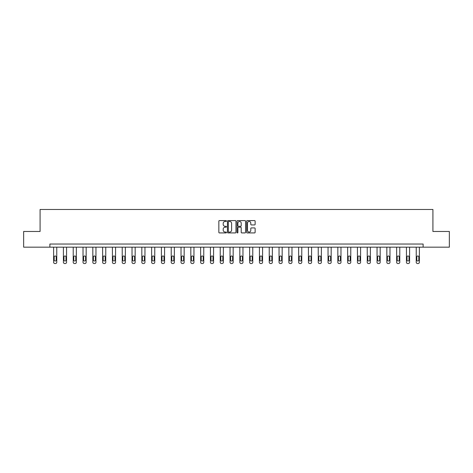 <?xml version="1.0" encoding="UTF-8"?>
<svg xmlns="http://www.w3.org/2000/svg" width="473" height="473" viewBox="0 0 473 473"><rect width="100%" height="100%" fill="white"/><g stroke="black" fill="none" stroke-linecap="round" stroke-linejoin="round"><path stroke-width="0.71" d="M226.449 221.021A0.432 0.432 0 0 0 226.017 220.589L219.466 220.589A0.615 0.615 0 0 0 218.845 221.204L218.845 232.308A0.615 0.615 0 0 0 219.466 232.923L226.017 232.923A0.432 0.432 0 0 0 226.449 232.491A0.432 0.432 0 0 0 226.017 232.06L225.172 232.06A1.975 1.975 0 0 1 223.197 230.085L223.197 229.163A1.975 1.975 0 0 1 225.172 227.188L226.017 227.188A0.432 0.432 0 0 0 226.449 226.756A0.432 0.432 0 0 0 226.017 226.325L225.172 226.325A1.975 1.975 0 0 1 223.197 224.35L223.197 223.427A1.975 1.975 0 0 1 225.172 221.453L226.017 221.453A0.432 0.432 0 0 0 226.449 221.021M254.521 224.935A0.615 0.615 0 0 0 255.136 224.32L255.136 221.204A0.615 0.615 0 0 0 254.521 220.589L247.243 220.589A0.615 0.615 0 0 0 246.628 221.204L246.628 232.308A0.615 0.615 0 0 0 247.243 232.923L254.521 232.923A0.615 0.615 0 0 0 255.136 232.308L255.136 228.542A0.615 0.615 0 0 0 254.521 227.927L251.405 227.927A0.615 0.615 0 0 0 250.791 228.542L250.791 230.41A1.65 1.65 0 0 1 249.141 232.06A1.65 1.65 0 0 1 247.491 230.41L247.491 223.102A1.65 1.65 0 0 1 249.141 221.453A1.65 1.65 0 0 1 250.791 223.102L250.791 224.32A0.615 0.615 0 0 0 251.405 224.935L254.521 224.935M49.878 247.172L23.65 247.172L23.65 231.468L40.081 231.468L40.081 209.48L432.919 209.48L432.919 231.468L449.35 231.468L449.35 247.172L423.122 247.172L423.122 244.033L49.878 244.033L49.878 247.172L423.122 247.172M235.962 221.204A0.615 0.615 0 0 0 235.341 220.589L228.069 220.589A0.615 0.615 0 0 0 227.448 221.204L227.448 232.308A0.615 0.615 0 0 0 228.069 232.923L235.341 232.923A0.615 0.615 0 0 0 235.962 232.308L235.962 221.204M237.659 220.589L244.931 220.589A0.615 0.615 0 0 1 245.552 221.204L245.552 232.308A0.615 0.615 0 0 1 244.931 232.923L241.821 232.923A0.615 0.615 0 0 1 241.2 232.308L241.2 227.803A0.615 0.615 0 0 0 240.586 227.188L238.522 227.188A0.615 0.615 0 0 0 237.901 227.803L237.901 232.491A0.432 0.432 0 0 1 237.47 232.923A0.432 0.432 0 0 1 237.038 232.491L237.038 221.204A0.615 0.615 0 0 1 237.659 220.589M228.743 221.453A0.432 0.432 0 0 0 228.311 221.884L228.311 231.628A0.432 0.432 0 0 0 228.743 232.06L229.642 232.06A1.975 1.975 0 0 0 231.61 230.085L231.61 223.427A1.975 1.975 0 0 0 229.642 221.453L228.743 221.453M241.2 223.132A1.65 1.65 0 0 0 239.551 221.482A1.65 1.65 0 0 0 237.901 223.132L237.901 225.71A0.615 0.615 0 0 0 238.522 226.325L240.586 226.325A0.615 0.615 0 0 0 241.2 225.71L241.2 223.132M56.76 247.172L56.76 262.267A1.259 1.259 149.4 0 1 55.501 263.52L54.874 263.52A1.259 1.259 149.4 0 1 53.615 262.267L53.615 247.172M56.192 260.002L56.192 256.987A1.005 1.005 149.4 0 0 55.187 255.982A1.005 1.005 149.4 0 0 54.182 256.987L54.182 260.002A1.005 1.005 149.4 0 0 55.187 261.007A1.005 1.005 149.4 0 0 56.192 260.002M66.557 247.172L66.557 262.267A1.259 1.259 149.4 0 1 65.304 263.52L64.677 263.52A1.259 1.259 149.4 0 1 63.417 262.267L63.417 247.172M65.995 260.002L65.995 256.987A1.005 1.005 149.4 0 0 64.99 255.982A1.005 1.005 149.4 0 0 63.985 256.987L63.985 260.002A1.005 1.005 149.4 0 0 64.99 261.007A1.005 1.005 149.4 0 0 65.995 260.002M76.36 247.172L76.36 262.267A1.259 1.259 149.4 0 1 75.101 263.52L74.474 263.52A1.259 1.259 149.4 0 1 73.22 262.267L73.22 247.172M75.792 260.002L75.792 256.987A1.005 1.005 149.4 0 0 74.787 255.982A1.005 1.005 149.4 0 0 73.782 256.987L73.782 260.002A1.005 1.005 149.4 0 0 74.787 261.007A1.005 1.005 149.4 0 0 75.792 260.002M86.163 247.172L86.163 262.267A1.259 1.259 149.4 0 1 84.904 263.52L84.277 263.52A1.259 1.259 149.4 0 1 83.017 262.267L83.017 247.172M85.595 260.002L85.595 256.987A1.005 1.005 149.4 0 0 84.59 255.982A1.005 1.005 149.4 0 0 83.585 256.987L83.585 260.002A1.005 1.005 149.4 0 0 84.59 261.007A1.005 1.005 149.4 0 0 85.595 260.002M95.96 247.172L95.96 262.267A1.259 1.259 149.4 0 1 94.706 263.52L94.074 263.52A1.259 1.259 149.4 0 1 92.82 262.267L92.82 247.172M95.398 260.002L95.398 256.987A1.005 1.005 149.4 0 0 94.393 255.982A1.005 1.005 149.4 0 0 93.388 256.987L93.388 260.002A1.005 1.005 149.4 0 0 94.393 261.007A1.005 1.005 149.4 0 0 95.398 260.002M105.763 247.172L105.763 262.267A1.259 1.259 149.4 0 1 104.503 263.52L103.877 263.52A1.259 1.259 149.4 0 1 102.623 262.267L102.623 247.172M105.195 260.002L105.195 256.987A1.005 1.005 149.4 0 0 104.19 255.982A1.005 1.005 149.4 0 0 103.185 256.987L103.185 260.002A1.005 1.005 149.4 0 0 104.19 261.007A1.005 1.005 149.4 0 0 105.195 260.002M115.56 247.172L115.56 262.267A1.259 1.259 149.4 0 1 114.306 263.52L113.68 263.52A1.259 1.259 149.4 0 1 112.42 262.267L112.42 247.172M114.998 260.002L114.998 256.987A1.005 1.005 149.4 0 0 113.993 255.982A1.005 1.005 149.4 0 0 112.988 256.987L112.988 260.002A1.005 1.005 149.4 0 0 113.993 261.007A1.005 1.005 149.4 0 0 114.998 260.002M125.363 247.172L125.363 262.267A1.259 1.259 149.4 0 1 124.109 263.52L123.477 263.52A1.259 1.259 149.4 0 1 122.223 262.267L122.223 247.172M124.795 260.002L124.795 256.987A1.005 1.005 149.4 0 0 123.79 255.982A1.005 1.005 149.4 0 0 122.785 256.987L122.785 260.002A1.005 1.005 149.4 0 0 123.79 261.007A1.005 1.005 149.4 0 0 124.795 260.002M135.166 247.172L135.166 262.267A1.259 1.259 149.4 0 1 133.906 263.52L133.28 263.52A1.259 1.259 149.4 0 1 132.02 262.267L132.02 247.172M134.598 260.002L134.598 256.987A1.005 1.005 149.4 0 0 133.593 255.982A1.005 1.005 149.4 0 0 132.588 256.987L132.588 260.002A1.005 1.005 149.4 0 0 133.593 261.007A1.005 1.005 149.4 0 0 134.598 260.002M144.963 247.172L144.963 262.267A1.259 1.259 149.4 0 1 143.709 263.52L143.083 263.52A1.259 1.259 149.4 0 1 141.823 262.267L141.823 247.172M144.401 260.002L144.401 256.987A1.005 1.005 149.4 0 0 143.396 255.982A1.005 1.005 149.4 0 0 142.391 256.987L142.391 260.002A1.005 1.005 149.4 0 0 143.396 261.007A1.005 1.005 149.4 0 0 144.401 260.002M154.766 247.172L154.766 262.267A1.259 1.259 149.4 0 1 153.506 263.52L152.88 263.52A1.259 1.259 149.4 0 1 151.626 262.267L151.626 247.172M154.198 260.002L154.198 256.987A1.005 1.005 149.4 0 0 153.193 255.982A1.005 1.005 149.4 0 0 152.188 256.987L152.188 260.002A1.005 1.005 149.4 0 0 153.193 261.007A1.005 1.005 149.4 0 0 154.198 260.002M164.569 247.172L164.569 262.267A1.259 1.259 149.4 0 1 163.309 263.52L162.682 263.52A1.259 1.259 149.4 0 1 161.423 262.267L161.423 247.172M164.001 260.002L164.001 256.987A1.005 1.005 149.4 0 0 162.996 255.982A1.005 1.005 149.4 0 0 161.991 256.987L161.991 260.002A1.005 1.005 149.4 0 0 162.996 261.007A1.005 1.005 149.4 0 0 164.001 260.002M174.366 247.172L174.366 262.267A1.259 1.259 149.4 0 1 173.112 263.52L172.479 263.52A1.259 1.259 149.4 0 1 171.226 262.267L171.226 247.172M173.804 260.002L173.804 256.987A1.005 1.005 149.4 0 0 172.799 255.982A1.005 1.005 149.4 0 0 171.788 256.987L171.788 260.002A1.005 1.005 149.4 0 0 172.799 261.007A1.005 1.005 149.4 0 0 173.804 260.002M184.168 247.172L184.168 262.267A1.259 1.259 149.4 0 1 182.909 263.52L182.282 263.52A1.259 1.259 149.4 0 1 181.023 262.267L181.023 247.172M183.601 260.002L183.601 256.987A1.005 1.005 149.4 0 0 182.596 255.982A1.005 1.005 149.4 0 0 181.591 256.987L181.591 260.002A1.005 1.005 149.4 0 0 182.596 261.007A1.005 1.005 149.4 0 0 183.601 260.002M193.965 247.172L193.965 262.267A1.259 1.259 149.4 0 1 192.712 263.52L192.085 263.52A1.259 1.259 149.4 0 1 190.826 262.267L190.826 247.172M193.404 260.002L193.404 256.987A1.005 1.005 149.4 0 0 192.399 255.982A1.005 1.005 149.4 0 0 191.394 256.987L191.394 260.002A1.005 1.005 149.4 0 0 192.399 261.007A1.005 1.005 149.4 0 0 193.404 260.002M203.768 247.172L203.768 262.267A1.259 1.259 149.4 0 1 202.509 263.52L201.882 263.52A1.259 1.259 149.4 0 1 200.629 262.267L200.629 247.172M203.201 260.002L203.201 256.987A1.005 1.005 149.4 0 0 202.196 255.982A1.005 1.005 149.4 0 0 201.191 256.987L201.191 260.002A1.005 1.005 149.4 0 0 202.196 261.007A1.005 1.005 149.4 0 0 203.201 260.002M213.571 247.172L213.571 262.267A1.259 1.259 149.4 0 1 212.312 263.52L211.685 263.52A1.259 1.259 149.4 0 1 210.426 262.267L210.426 247.172M213.004 260.002L213.004 256.987A1.005 1.005 149.4 0 0 211.999 255.982A1.005 1.005 149.4 0 0 210.993 256.987L210.993 260.002A1.005 1.005 149.4 0 0 211.999 261.007A1.005 1.005 149.4 0 0 213.004 260.002M223.368 247.172L223.368 262.267A1.259 1.259 149.4 0 1 222.115 263.52L221.482 263.52A1.259 1.259 149.4 0 1 220.229 262.267L220.229 247.172M222.807 260.002L222.807 256.987A1.005 1.005 149.4 0 0 221.802 255.982A1.005 1.005 149.4 0 0 220.796 256.987L220.796 260.002A1.005 1.005 149.4 0 0 221.802 261.007A1.005 1.005 149.4 0 0 222.807 260.002M233.171 247.172L233.171 262.267A1.259 1.259 149.4 0 1 231.912 263.52L231.285 263.52A1.259 1.259 149.4 0 1 230.032 262.267L230.032 247.172M232.604 260.002L232.604 256.987A1.005 1.005 149.4 0 0 231.599 255.982A1.005 1.005 149.4 0 0 230.593 256.987L230.593 260.002A1.005 1.005 149.4 0 0 231.599 261.007A1.005 1.005 149.4 0 0 232.604 260.002M242.968 247.172L242.968 262.267A1.259 1.259 149.4 0 1 241.715 263.52L241.088 263.52A1.259 1.259 149.4 0 1 239.829 262.267L239.829 247.172M242.407 260.002L242.407 256.987A1.005 1.005 149.4 0 0 241.401 255.982A1.005 1.005 149.4 0 0 240.396 256.987L240.396 260.002A1.005 1.005 149.4 0 0 241.401 261.007A1.005 1.005 149.4 0 0 242.407 260.002M252.771 247.172L252.771 262.267A1.259 1.259 149.4 0 1 251.518 263.52L250.885 263.52A1.259 1.259 149.4 0 1 249.632 262.267L249.632 247.172M252.204 260.002L252.204 256.987A1.005 1.005 149.4 0 0 251.198 255.982A1.005 1.005 149.4 0 0 250.193 256.987L250.193 260.002A1.005 1.005 149.4 0 0 251.198 261.007A1.005 1.005 149.4 0 0 252.204 260.002M262.574 247.172L262.574 262.267A1.259 1.259 149.4 0 1 261.315 263.52L260.688 263.52A1.259 1.259 149.4 0 1 259.429 262.267L259.429 247.172M262.007 260.002L262.007 256.987A1.005 1.005 149.4 0 0 261.001 255.982A1.005 1.005 149.4 0 0 259.996 256.987L259.996 260.002A1.005 1.005 149.4 0 0 261.001 261.007A1.005 1.005 149.4 0 0 262.007 260.002M272.371 247.172L272.371 262.267A1.259 1.259 149.4 0 1 271.118 263.52L270.491 263.52A1.259 1.259 149.4 0 1 269.232 262.267L269.232 247.172M271.809 260.002L271.809 256.987A1.005 1.005 149.4 0 0 270.804 255.982A1.005 1.005 149.4 0 0 269.799 256.987L269.799 260.002A1.005 1.005 149.4 0 0 270.804 261.007A1.005 1.005 149.4 0 0 271.809 260.002M282.174 247.172L282.174 262.267A1.259 1.259 149.4 0 1 280.915 263.52L280.288 263.52A1.259 1.259 149.4 0 1 279.035 262.267L279.035 247.172M281.606 260.002L281.606 256.987A1.005 1.005 149.4 0 0 280.601 255.982A1.005 1.005 149.4 0 0 279.596 256.987L279.596 260.002A1.005 1.005 149.4 0 0 280.601 261.007A1.005 1.005 149.4 0 0 281.606 260.002M291.977 247.172L291.977 262.267A1.259 1.259 149.4 0 1 290.718 263.52L290.091 263.52A1.259 1.259 149.4 0 1 288.832 262.267L288.832 247.172M291.409 260.002L291.409 256.987A1.005 1.005 149.4 0 0 290.404 255.982A1.005 1.005 149.4 0 0 289.399 256.987L289.399 260.002A1.005 1.005 149.4 0 0 290.404 261.007A1.005 1.005 149.4 0 0 291.409 260.002M301.774 247.172L301.774 262.267A1.259 1.259 149.4 0 1 300.521 263.52L299.888 263.52A1.259 1.259 149.4 0 1 298.634 262.267L298.634 247.172M301.212 260.002L301.212 256.987A1.005 1.005 149.4 0 0 300.201 255.982A1.005 1.005 149.4 0 0 299.196 256.987L299.196 260.002A1.005 1.005 149.4 0 0 300.201 261.007A1.005 1.005 149.4 0 0 301.212 260.002M311.577 247.172L311.577 262.267A1.259 1.259 149.4 0 1 310.318 263.52L309.691 263.52A1.259 1.259 149.4 0 1 308.431 262.267L308.431 247.172M311.009 260.002L311.009 256.987A1.005 1.005 149.4 0 0 310.004 255.982A1.005 1.005 149.4 0 0 308.999 256.987L308.999 260.002A1.005 1.005 149.4 0 0 310.004 261.007A1.005 1.005 149.4 0 0 311.009 260.002M321.374 247.172L321.374 262.267A1.259 1.259 149.4 0 1 320.12 263.52L319.494 263.52A1.259 1.259 149.4 0 1 318.234 262.267L318.234 247.172M320.812 260.002L320.812 256.987A1.005 1.005 149.4 0 0 319.807 255.982A1.005 1.005 149.4 0 0 318.802 256.987L318.802 260.002A1.005 1.005 149.4 0 0 319.807 261.007A1.005 1.005 149.4 0 0 320.812 260.002M331.177 247.172L331.177 262.267A1.259 1.259 149.4 0 1 329.918 263.52L329.291 263.52A1.259 1.259 149.4 0 1 328.037 262.267L328.037 247.172M330.609 260.002L330.609 256.987A1.005 1.005 149.4 0 0 329.604 255.982A1.005 1.005 149.4 0 0 328.599 256.987L328.599 260.002A1.005 1.005 149.4 0 0 329.604 261.007A1.005 1.005 149.4 0 0 330.609 260.002M340.98 247.172L340.98 262.267A1.259 1.259 149.4 0 1 339.72 263.52L339.094 263.52A1.259 1.259 149.4 0 1 337.834 262.267L337.834 247.172M340.412 260.002L340.412 256.987A1.005 1.005 149.4 0 0 339.407 255.982A1.005 1.005 149.4 0 0 338.402 256.987L338.402 260.002A1.005 1.005 149.4 0 0 339.407 261.007A1.005 1.005 149.4 0 0 340.412 260.002M350.777 247.172L350.777 262.267A1.259 1.259 149.4 0 1 349.523 263.52L348.891 263.52A1.259 1.259 149.4 0 1 347.637 262.267L347.637 247.172M350.215 260.002L350.215 256.987A1.005 1.005 149.4 0 0 349.21 255.982A1.005 1.005 149.4 0 0 348.205 256.987L348.205 260.002A1.005 1.005 149.4 0 0 349.21 261.007A1.005 1.005 149.4 0 0 350.215 260.002M360.58 247.172L360.58 262.267A1.259 1.259 149.4 0 1 359.32 263.52L358.694 263.52A1.259 1.259 149.4 0 1 357.44 262.267L357.44 247.172M360.012 260.002L360.012 256.987A1.005 1.005 149.4 0 0 359.007 255.982A1.005 1.005 149.4 0 0 358.002 256.987L358.002 260.002A1.005 1.005 149.4 0 0 359.007 261.007A1.005 1.005 149.4 0 0 360.012 260.002M370.377 247.172L370.377 262.267A1.259 1.259 149.4 0 1 369.123 263.52L368.497 263.52A1.259 1.259 149.4 0 1 367.237 262.267L367.237 247.172M369.815 260.002L369.815 256.987A1.005 1.005 149.4 0 0 368.81 255.982A1.005 1.005 149.4 0 0 367.805 256.987L367.805 260.002A1.005 1.005 149.4 0 0 368.81 261.007A1.005 1.005 149.4 0 0 369.815 260.002M380.18 247.172L380.18 262.267A1.259 1.259 149.4 0 1 378.926 263.52L378.294 263.52A1.259 1.259 149.4 0 1 377.04 262.267L377.04 247.172M379.612 260.002L379.612 256.987A1.005 1.005 149.4 0 0 378.607 255.982A1.005 1.005 149.4 0 0 377.602 256.987L377.602 260.002A1.005 1.005 149.4 0 0 378.607 261.007A1.005 1.005 149.4 0 0 379.612 260.002M389.983 247.172L389.983 262.267A1.259 1.259 149.4 0 1 388.723 263.52L388.097 263.52A1.259 1.259 149.4 0 1 386.837 262.267L386.837 247.172M389.415 260.002L389.415 256.987A1.005 1.005 149.4 0 0 388.41 255.982A1.005 1.005 149.4 0 0 387.405 256.987L387.405 260.002A1.005 1.005 149.4 0 0 388.41 261.007A1.005 1.005 149.4 0 0 389.415 260.002M399.78 247.172L399.78 262.267A1.259 1.259 149.4 0 1 398.526 263.52L397.899 263.52A1.259 1.259 149.4 0 1 396.64 262.267L396.64 247.172M399.218 260.002L399.218 256.987A1.005 1.005 149.4 0 0 398.213 255.982A1.005 1.005 149.4 0 0 397.208 256.987L397.208 260.002A1.005 1.005 149.4 0 0 398.213 261.007A1.005 1.005 149.4 0 0 399.218 260.002M409.583 247.172L409.583 262.267A1.259 1.259 149.4 0 1 408.323 263.52L407.696 263.52A1.259 1.259 149.4 0 1 406.443 262.267L406.443 247.172M409.015 260.002L409.015 256.987A1.005 1.005 149.4 0 0 408.01 255.982A1.005 1.005 149.4 0 0 407.005 256.987L407.005 260.002A1.005 1.005 149.4 0 0 408.01 261.007A1.005 1.005 149.4 0 0 409.015 260.002M419.385 247.172L419.385 262.267A1.259 1.259 149.4 0 1 418.126 263.52L417.499 263.52A1.259 1.259 149.4 0 1 416.24 262.267L416.24 247.172M418.818 260.002L418.818 256.987A1.005 1.005 149.4 0 0 417.813 255.982A1.005 1.005 149.4 0 0 416.808 256.987L416.808 260.002A1.005 1.005 149.4 0 0 417.813 261.007A1.005 1.005 149.4 0 0 418.818 260.002"/></g></svg>
